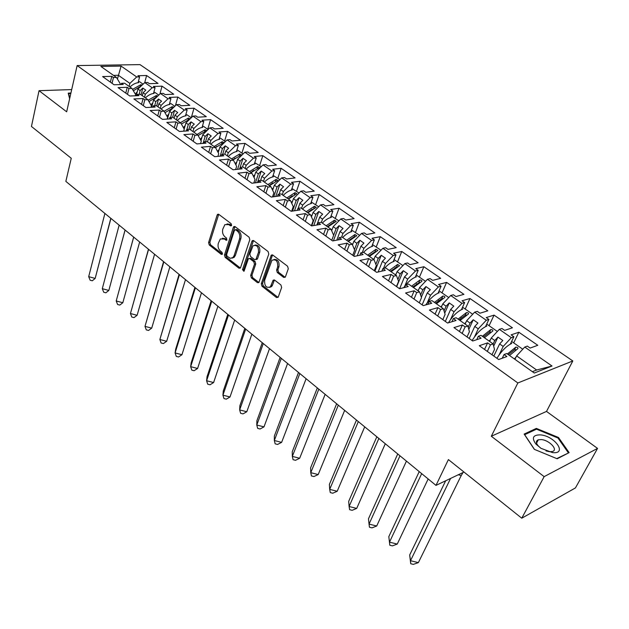 <?xml version="1.0" encoding="UTF-8"?>
<svg xmlns="http://www.w3.org/2000/svg" width="629" height="629" viewBox="0 0 629 629"><rect width="100%" height="100%" fill="white"/><g stroke="black" fill="none" stroke-linecap="round" stroke-linejoin="round"><path stroke-width="0.94" d="M231.614 225.379L231.142 223.672L218.79 214.355L217.603 214.332L217.154 215.039L208.584 242.574L209.237 244.964L221.322 254.415L222.469 253.982L221.998 252.292L220.425 251.065C218.294 249.037 217.587 246.466 218.302 243.352L220.323 238.973L224.262 239.012L226.731 240.239L226.542 238.084L224.946 236.858C222.8 234.845 222.084 232.258 222.808 229.098L224.899 224.608L228.838 224.639L230.45 225.85L231.614 225.379M71.706 89.585L39.037 90.686L31.45 126.468L71.25 158.272L65.848 181.38L435.991 485.384L463.998 472.049M597.55 448.406L546.515 411.421L491.312 436.251L544.156 476.633L597.55 448.406L575.433 487.923L521.763 518.202L448.398 459.587L435.991 485.384M544.156 476.633L521.763 518.202M283.632 277.381L285.141 277.295L285.448 276.768L288.286 268.78L287.579 266.232L272.742 255.044L271.311 255.099L261.302 283.718L261.986 286.203L276.485 297.541L278.277 296.967L281.635 287.5L280.935 284.976L274.637 280.125L273.167 280.188L270.391 286.824C266.334 288.318 264.416 286.148 264.644 280.314L271.94 260.304C276.037 258.865 277.955 261.059 277.68 266.908L276.595 270.014L277.295 272.538L283.632 277.381L285.165 277.263M491.312 436.251L517.848 382.975L77.147 65.565L140.023 64.622L572.815 360.952L517.848 382.975M39.037 90.686L66.666 111.797L77.147 65.565M249.807 239.704L249.123 237.227L235.057 226.621L233.799 226.621L233.375 227.289L224.482 254.989L225.151 257.403L238.902 268.158L240.231 268.143L240.585 267.553L249.807 239.704M253.652 240.64L268.088 251.529L268.787 254.045L258.857 282.61L257.442 282.649L251.372 277.9L250.688 275.439L254.478 264.196L253.794 261.719L249.768 258.621L248.416 258.645L244.154 270.918L243.918 271.327L242.503 269.621L251.914 241.3L252.3 240.671L253.652 240.64M493.152 343.961L494.787 340.517L491.257 338.025L489.645 341.445M468.196 327.237L470.083 323.109L466.663 320.696L465.114 324.092M444.035 310.923L446.11 306.213L442.785 303.87L441.299 307.251M420.612 295.009L422.83 289.812L419.598 287.532L418.175 290.889M397.898 279.488L400.217 273.874L397.08 271.665L395.712 274.999M375.859 264.369L378.233 258.385L375.183 256.239L373.878 259.549M354.449 249.627L356.863 243.329L353.899 241.237L352.499 244.901M331.766 240.302L336.083 228.689L333.197 226.652L331.687 230.741M311.748 225.89L315.86 214.434L313.053 212.46L311.457 216.919M292.524 211.092L296.18 200.572L293.444 198.646L291.785 203.434M273.764 196.735L277.012 187.065L274.354 185.185L272.648 190.28M255.453 182.819L258.346 173.911L255.751 172.087L254.022 177.441M237.581 169.295L240.16 161.095L237.628 159.318L235.883 164.908M220.134 156.165L222.43 148.601L219.969 146.864L218.208 152.674M203.096 143.396L205.148 136.422L202.742 134.732L200.989 140.723M186.884 129.488L188.291 124.542L185.94 122.891L184.195 129.055M170.601 117.458L171.843 112.953L169.555 111.341L167.44 119.054M154.695 105.751L155.788 101.646L153.555 100.074L151.652 107.252M139.158 94.334L140.118 90.607L137.94 89.066L136.226 95.75M153.555 100.074L160.458 93.493L168.022 98.761L161.095 105.389L158.846 103.801L158.021 106.859M175.428 105.711L177.818 97.047L169.17 97.424L170.915 98.635L168.022 98.761M177.818 97.047L189.816 105.318L181.176 105.758L179.399 104.524L176.513 104.666L184.266 110.067L177.276 116.79L174.972 115.162L174.115 118.244M191.279 117.749L193.999 108.204L185.366 108.668L187.151 109.91L184.266 110.067M193.999 108.204L206.288 116.68L197.663 117.206L195.847 115.948L192.961 116.121L200.91 121.649L193.858 128.473L191.499 126.806L190.611 129.912M207.735 129.291L210.573 119.636L201.956 120.186L203.788 121.46L200.91 121.649M210.573 119.636L223.169 128.324L214.568 128.945L212.704 127.648L209.827 127.852L217.972 133.521L210.857 140.448L208.435 138.742L207.507 141.871M224.608 141.069L227.564 131.351L218.971 132.004L220.85 133.309L217.972 133.521M227.564 131.351L240.475 140.251L231.897 140.975L229.986 139.646L227.116 139.89L235.466 145.7L228.288 152.729L225.803 150.984L224.844 154.129L233.445 160.214L230.473 160.513L228.484 159.106L219.395 160.018L233.084 169.791L242.149 168.8L240.129 167.369L243.101 167.047L251.93 173.29L248.966 173.628L246.922 172.181L237.864 173.211L251.922 183.251L260.956 182.135L258.889 180.665L261.845 180.303L270.91 186.719L267.962 187.096L265.863 185.61L256.836 186.766L271.28 197.081L280.282 195.831L278.152 194.322L281.092 193.921L290.409 200.509L287.469 200.934L285.314 199.409L276.328 200.69L291.18 211.297L300.135 209.913L297.942 208.356L300.874 207.908L310.451 214.686L307.526 215.157L305.309 213.585L296.369 215.008L311.63 225.913L320.538 224.38L318.29 222.784L321.207 222.289L331.043 229.255L328.141 229.774L325.861 228.162L316.969 229.727L332.67 240.946L341.523 239.264L339.212 237.62L342.105 237.078L352.232 244.241L349.339 244.807L347.004 243.148L338.166 244.87L354.324 256.412L363.114 254.572L360.731 252.882L363.609 252.284L374.019 259.659L371.157 260.28L368.751 258.566L359.977 260.453L376.614 272.333L385.333 270.328L382.88 268.591L385.734 267.938L396.451 275.526L393.612 276.202L391.128 274.441L382.432 276.493L399.564 288.735L408.205 286.549L405.681 284.756L408.512 284.049L419.551 291.864L416.736 292.595L414.181 290.787L405.563 293.02L423.215 305.631L431.769 303.257L429.167 301.417L431.966 300.646L443.343 308.69L440.552 309.492L437.926 307.62L429.395 310.05L447.589 323.047L456.049 320.476L453.367 318.573L456.135 317.739L467.858 326.034L465.106 326.899L462.394 324.973L453.965 327.599L472.733 341.004L481.083 338.229L478.315 336.263L481.051 335.367L493.136 343.914L490.423 344.849L487.624 342.868L479.306 345.706L498.671 359.536L506.903 356.541L504.049 354.512L506.746 353.545L534.288 373.028L552.01 365.999L536.647 370.009L516.613 355.888L514.923 359.332M241.906 153.146L244.98 143.365L236.41 144.112L238.336 145.448L235.466 145.7M244.98 143.365L258.212 152.485L249.666 153.311L247.708 151.951L244.846 152.226L253.416 158.194L246.167 165.333L243.62 163.532L242.487 167.11M259.643 165.529L262.836 155.678L254.289 156.527L256.27 157.903L253.416 158.194M262.836 155.678L276.406 165.034L267.891 165.97L265.886 164.578L263.032 164.884L271.822 171.002L264.518 178.259L261.9 176.411L260.579 180.46M277.829 178.227L281.147 168.305L272.64 169.272L274.669 170.679L271.822 171.002M281.147 168.305L295.08 177.913L286.596 178.958L284.536 177.527L281.698 177.873L290.724 184.155L283.349 191.523L280.66 189.636L279.119 194.188M296.487 191.247L299.947 181.262L291.471 182.347L293.554 183.794L290.724 184.155M299.947 181.262L314.241 191.122L305.804 192.293L303.681 190.823L300.859 191.208L310.128 197.663L302.683 205.148L299.923 203.206L298.13 208.333M315.64 204.622L319.233 194.565L310.805 195.768L312.943 197.254L310.128 197.663M319.233 194.565L333.913 204.684L325.523 205.99L323.345 204.472L320.538 204.905L330.06 211.533L322.543 219.144L319.705 217.147L316.867 225.017M335.304 218.342L339.039 208.223L330.665 209.559L332.859 211.085L330.06 211.533M339.039 208.223L354.111 218.617L345.777 220.048L343.544 218.499L340.753 218.971L350.534 225.78L342.947 233.524L340.037 231.472L336.782 240.168M355.495 232.439L359.379 222.257L351.061 223.72L353.317 225.284L350.534 225.78M359.379 222.257L374.868 232.934L366.597 234.507L364.293 232.911L361.526 233.43L371.582 240.427L363.924 248.306L360.928 246.191L357.209 255.806M376.236 246.922L380.286 236.669L372.022 238.273L374.341 239.885L371.582 240.427M380.286 236.669L396.207 247.645L387.991 249.367L385.632 247.724L382.88 248.298L393.219 255.492L385.491 263.504L382.416 261.334L378.147 271.98M397.559 261.806L401.766 251.482L393.573 253.243L395.963 254.902L393.219 255.492M401.766 251.482L418.136 262.773L409.998 264.644L407.568 262.961L404.848 263.582L415.486 270.989L407.678 279.134L404.51 276.902L399.612 288.727M419.472 277.106L423.86 266.72L415.745 268.638L418.199 270.336L415.486 270.989M423.86 266.72L440.701 278.332L432.642 280.369L430.142 278.631L427.445 279.307L438.389 286.926L430.519 295.229L427.256 292.925L422.13 304.853M442.022 292.847L446.59 282.39L438.555 284.473L441.078 286.226L438.389 286.926M446.59 282.39L463.919 294.341L455.946 296.55L453.375 294.765L450.702 295.496L461.977 303.343L454.028 311.787L450.671 309.421L445.324 321.427M465.216 309.036L469.981 298.523L462.032 300.78L464.634 302.58L461.977 303.343M469.981 298.523L487.813 310.82L479.943 313.211L477.293 311.371L474.659 312.165L486.272 320.247L478.237 328.849L474.777 326.412L469.21 338.488M489.095 325.704L494.056 315.121L486.217 317.566L488.89 319.422L486.272 320.247M494.056 315.121L512.431 327.795L504.662 330.374L501.934 328.48L499.332 329.337L511.298 337.671L503.192 346.437L499.623 343.921L493.812 356.069M513.689 342.876L518.854 332.23L511.125 334.864L513.885 336.782L511.298 337.671M518.854 332.23L537.787 345.282L530.145 348.065L527.33 346.115L524.759 347.043L552.01 365.999M217.893 156.385L218.727 153.633L215.44 147.477L212.453 147.736L210.518 146.368L201.406 147.162L214.741 156.684L223.83 155.811L221.864 154.412L224.844 154.129M215.44 147.477L207.059 141.549L204.071 141.792L205.99 143.153L196.869 143.923L183.88 134.637L193.017 133.953L194.896 135.29L197.891 135.062L189.722 129.283L186.727 129.495L188.598 130.824L179.462 131.485L166.803 122.435L175.947 121.853L177.787 123.158L180.782 122.962L172.818 117.324L169.822 117.505L171.638 118.802L162.494 119.361L150.15 110.539L159.31 110.051L161.103 111.325L164.106 111.16L156.338 105.664L153.334 105.814L155.111 107.072L145.944 107.535L133.906 98.942L143.082 98.541L144.827 99.783L147.831 99.649L140.251 94.287L137.248 94.405L138.978 95.639L129.81 96.009L118.063 87.62L127.239 87.313L128.953 88.524L131.956 88.422L124.558 83.185L121.554 83.28L123.245 84.475L114.069 84.766L102.606 76.573L111.789 76.353L113.456 77.532L116.459 77.461L100.852 66.422L121.09 66.092L136.69 76.95L129.881 83.39L118.362 75.268L113.527 75.386M144.749 82.611L146.588 75.511L137.916 75.724L139.583 76.88L136.69 76.95M146.588 75.511L158.028 83.405L149.364 83.673L147.673 82.493L144.78 82.58L152.171 87.73L145.299 94.256L143.105 92.707L142.311 95.75M159.915 94.004L162.023 86.157L153.358 86.44L155.064 87.628L152.171 87.73M162.023 86.157L173.73 94.232L165.081 94.578L163.343 93.383L160.458 93.493M493.136 343.914L494.504 349.48L491.98 354.764M499.072 355L503.192 346.437M499.623 343.921L502.807 340.486L497.964 337.089L494.787 340.517M491.257 338.025L499.332 329.337M467.858 326.034L469.431 331.68L467.017 336.924M474.463 336.995L478.237 328.849M474.777 326.412L477.93 323.039L473.236 319.744L470.083 323.109M466.663 320.696L474.659 312.165M443.343 308.69L445.112 314.406L442.8 319.626M450.537 319.579L454.028 311.787M450.671 309.421L453.792 306.111L449.232 302.911L446.11 306.213M442.785 303.87L450.702 295.496M419.551 291.864L421.509 297.643L419.291 302.824M427.288 302.706L430.519 295.229M427.256 292.925L430.346 289.67L425.919 286.565L422.83 289.812M419.598 287.532L427.445 279.307M396.451 275.526L398.582 281.367L396.459 286.517M404.675 286.352L407.678 279.134M404.51 276.902L407.576 273.709L403.275 270.69L400.217 273.874M397.08 271.665L404.848 263.582M374.019 259.659L376.315 265.548L374.279 270.667M383.501 268.449L385.491 263.504M382.416 261.334L385.451 258.189L381.268 255.256L378.233 258.385M375.183 256.239L382.88 248.298M352.232 244.241L354.677 250.185L352.72 255.264M362.265 252.567L363.924 248.306M360.928 246.191L363.939 243.108L359.867 240.254L356.863 243.329M353.899 241.237L361.526 233.43M331.043 229.255L333.637 235.238L331.758 240.294M341.571 237.18L342.947 233.524M340.037 231.472L343.017 228.437L339.055 225.662L336.083 228.689M333.197 226.652L340.753 218.971M310.451 214.686L313.171 220.708L311.371 225.725M321.356 222.399L322.543 219.144M319.705 217.147L322.661 214.159L318.809 211.462L315.86 214.434M313.053 212.46L320.538 204.905M290.409 200.509L293.263 206.571L291.644 211.226M301.543 208.388L302.683 205.148M299.923 203.206L302.848 200.266L299.097 197.64L296.18 200.572M293.444 198.646L300.859 191.208M270.91 186.719L273.882 192.804L272.506 196.916M282.256 194.738L283.349 191.523M280.66 189.636L283.561 186.742L279.905 184.179L277.012 187.065M274.354 185.185L281.698 177.873M251.93 173.29L255.012 179.407L253.841 183.015M263.465 181.451L264.518 178.259M261.9 176.411L264.77 173.565L261.216 171.072L258.346 173.911M255.751 172.087L263.032 164.884M233.445 160.214L236.63 166.355L235.639 169.516M245.161 168.501L246.167 165.333M243.62 163.532L246.466 160.733L242.998 158.304L240.16 161.095M237.628 159.318L244.846 152.226M227.321 155.882L228.288 152.729M225.803 150.984L228.626 148.224L225.245 145.849L222.43 148.601M219.969 146.864L227.116 139.89M197.891 135.062L201.264 141.234L200.572 143.609M209.929 143.577L210.857 140.448M208.435 138.742L211.234 136.029L207.932 133.718L205.148 136.422M202.742 134.732L209.827 127.852M180.782 122.962L184.25 129.149L183.676 131.178M192.969 131.579L193.858 128.473M191.499 126.806L194.267 124.133L191.051 121.877L188.291 124.542M185.94 122.891L192.961 116.121M164.106 111.16L167.652 117.364L167.18 119.07M176.419 119.872L177.276 116.79M174.972 115.162L177.716 112.528L174.579 110.327L171.843 112.953M169.555 111.341L176.513 104.666M147.831 99.649L151.455 105.861L151.078 107.276M160.269 108.447L161.095 105.389M158.846 103.801L161.567 101.198L158.508 99.052L155.788 101.646M131.956 88.422L135.652 94.641L135.353 95.781M144.505 97.298L145.299 94.256M143.105 92.707L145.802 90.144L142.814 88.052L140.118 90.607M137.94 89.066L144.78 82.58M116.459 77.461L120.225 83.681L119.997 84.577M129.118 86.409L129.881 83.39M117.426 79.057L121.09 66.092M546.515 411.421L572.815 360.952M532.393 371.684L536.647 370.009M516.613 355.888L524.759 347.043M121.24 84.538L121.554 83.28M110.382 82.124L111.789 76.353M112.041 83.311L113.456 77.532M138.097 82.658L139.583 76.88M394.902 268.316L395.201 267.577M416.194 284.882L416.712 283.648M437.91 302.242L438.735 300.355M460.035 320.499L461.261 317.787M483.693 337.238L484.228 336.106M136.91 95.718L137.248 94.405M125.776 93.131L127.239 87.313M127.475 94.342L128.953 88.524M153.515 93.462L155.064 87.628M502.249 358.231L504.049 354.512M484.527 349.433L487.624 342.868M487.31 351.422L490.423 344.849M510.331 344.11L513.885 336.782M476.727 339.676L478.315 336.263M459.429 331.499L462.394 324.973M462.126 333.433L465.106 326.899M485.533 326.616L488.89 319.422M451.952 321.718L453.367 318.573M435.079 314.107L437.926 307.62M437.698 315.978L440.552 309.492M461.45 309.641L464.634 302.58M427.901 304.334L429.167 301.417M411.46 297.234L414.181 290.787M414 299.042L416.736 292.595M438.059 293.169L441.078 286.226M404.549 287.477L405.681 284.756M388.525 280.849L391.128 274.441M390.986 282.61L393.612 276.202M415.329 277.177L418.199 270.336M381.858 271.13L382.88 268.591M366.243 264.927L368.751 258.566M368.641 266.641L371.157 260.28M393.227 261.64L395.963 254.902M359.804 255.264L360.731 252.882M344.606 249.469L347.004 243.148M346.933 251.128L349.339 244.807M371.731 246.537L374.341 239.885M338.371 239.861L339.212 237.62M323.565 234.436L325.861 228.162M325.83 236.056L328.141 229.774M350.825 231.849L353.317 225.284M317.519 224.899L318.29 222.784M303.107 219.82L305.309 213.585M305.309 221.392L307.526 215.157M330.477 217.563L332.859 211.085M297.242 210.361L297.942 208.356M283.199 205.597L285.314 199.409M285.346 207.13L287.469 200.934M310.671 203.662L312.943 197.254M277.507 196.217L278.152 194.322M263.834 191.759L265.863 185.61M265.918 193.252L267.962 187.096M288.326 199.031L288.507 198.497M291.384 190.123L293.554 183.794M258.299 182.465L258.889 180.665M244.98 178.29L246.922 172.181M247.008 179.745L248.966 173.628M269.786 185.39L269.959 184.871M272.593 176.938L274.669 170.679M239.594 169.075L240.129 167.369M226.613 165.168L228.484 159.106M228.594 166.583L230.473 160.513M254.281 164.098L256.27 157.903M221.369 156.047L221.864 154.412M208.726 152.391L210.518 146.368M210.652 153.767L212.453 147.736M236.425 151.573L238.336 145.448M203.615 143.357L204.071 141.792M191.287 139.937L193.017 133.953M193.166 141.273L194.896 135.29M219.018 139.371L220.85 133.309M186.302 130.989L186.727 129.495M174.296 127.789L175.947 121.853M176.128 129.102L177.787 123.158M202.043 127.467L203.788 121.46M169.429 118.936L169.822 117.505M157.722 115.948L159.31 110.051M159.507 117.23L161.103 111.325M185.476 115.854L187.151 109.91M152.965 107.182L153.334 105.814M141.556 104.398L143.082 98.541M143.294 105.641L144.827 99.783M169.303 104.524L170.915 98.635M141.045 94.853L142.814 88.052M156.668 105.9L158.508 99.052M172.637 117.34L174.579 110.327M188.92 129.338L191.051 121.877M205.589 141.667L207.932 133.718M222.658 154.341L225.245 145.849M240.144 167.361L242.998 158.304M257.473 182.567L261.216 171.072M275.769 196.46L279.905 184.179M294.521 210.778L299.097 197.64M313.737 225.552L318.809 211.462M333.417 240.805L339.055 225.662M353.789 256.027L359.867 240.254M374.931 271.138L381.268 255.256M396.671 286.667L403.275 270.69M421.359 297.218L425.919 286.565M444.711 313.108L449.232 302.911M468.802 329.407L473.236 319.744M493.679 346.107L497.964 337.089M70.928 93.013L68.239 93.116L69.615 98.784M536.356 428.396L524.138 434.073L534.32 449.334L557.176 458.777L569.135 452.621L558.497 437.501L536.356 428.396L535.766 429.521M231.566 225.512L230.135 224.435L227.014 223.9M222.399 238.249L225.552 238.792L226.975 239.885M218.727 214.308L209.866 242.354L210.526 244.744L222.446 254.053M234.955 226.55L225.772 254.753L226.432 257.167L240.349 268.009M235.647 229.789L234.475 230.253L226.637 254.58L227.108 256.27L230.3 258.315L232.911 257.568L234.106 255.602L239.531 238.941C240.286 235.741 239.563 233.123 237.361 231.079L235.647 229.789L236.944 229.577L235.458 229.671M232.054 258.134L234.192 257.324L235.388 255.366L234.106 255.602M236.944 229.577L238.658 230.867C240.852 232.911 241.575 235.529 240.821 238.721L235.388 255.366M249.461 258.448L251.05 258.377L255.075 261.467L255.759 263.944L251.97 275.172L252.646 277.633L258.936 282.515M253.495 240.537L243.785 269.369L244.138 270.973M258.464 252.402C258.747 246.757 256.923 244.555 252.992 245.813L249.807 253.982L250.491 256.451L254.525 259.549L255.901 259.51L258.464 252.402L259.746 252.158C260.241 247.236 258.661 244.878 255.004 245.082M255.995 259.415L257.544 258.676L256.262 258.92M259.746 252.158L257.544 258.676M274.047 259.462C277.837 259.227 279.48 261.625 278.962 266.649L277.876 269.755L278.576 272.271L284.906 277.106M269.597 287.429L271.665 286.541L272.491 285.134L271.209 285.417M274.393 279.968L272.491 285.134M272.538 254.91L262.576 283.443L263.268 285.928L278.034 297.415M558.112 438.224L558.497 437.501M88.689 276.674L95.168 278.419L92.298 280.793L90.144 280.212L88.689 276.674L104.901 213.459M110.924 218.397L95.168 278.419L110.798 218.302M135.282 94.02L137.232 91.834M129.983 87.022C132.75 84.341 135.652 82.871 138.695 82.603L138.207 82.257M132.538 89.397L140.77 84.718L142.185 85.041M141.478 85.717L133.364 90.788M138.38 81.573L139.622 81.739L143.105 84.176M69.764 98.132L68.655 93.587L70.81 93.509M68.514 94.24L68.655 93.587M540.405 434.883C532.936 434.836 531.45 437.91 535.947 444.105L541.066 448.367L552.545 452.613C567.822 454.342 554.802 435.85 540.405 434.883M545.996 450.907L549.549 451.724L552.427 451.504C558.56 449.9 549.243 440.064 541.262 439.577L538.298 439.805C535.814 440.874 535.798 442.91 538.235 445.922L540.641 448.084M567.94 453.242L556.728 458.596M534.477 449.397L524.665 434.694L536.498 429.175L557.954 438.004L568.254 452.66M102.299 288.687L108.841 290.441L105.892 292.807L103.722 292.226L102.299 288.687L119.14 225.151M125.092 230.041L108.841 290.441L125.069 230.017M150.921 104.941L152.823 102.818M151.848 106.498L151.314 107.268M145.378 97.92C148.177 95.199 151.094 93.69 154.129 93.391L153.625 93.045M148.145 100.192L156.275 95.569L157.832 95.993M157.258 96.544L148.979 101.623M153.814 92.329L155.017 92.487L158.76 95.105M133.662 237.078L116.216 300.969L133.694 237.109M122.82 302.738L116.216 300.969L117.592 304.491L119.785 305.081L122.82 302.738L139.662 242M166.944 116.129L168.808 114.069M167.794 117.757L167.385 118.331M161.15 109.076C163.972 106.317 166.897 104.776 169.932 104.445L169.421 104.092M164.145 111.239L172.149 106.678L173.84 107.229M173.431 107.63L164.987 112.709M169.626 103.345L170.781 103.494L174.807 106.309M148.452 249.226L130.447 313.525L148.586 249.336M137.106 315.302L130.447 313.525L131.775 317.032L133.993 317.621L137.106 315.302L154.585 254.265M183.369 127.585L185.178 125.596M177.307 120.501C180.153 117.709 183.094 116.129 186.129 115.767L185.602 115.398M180.405 122.694L188.417 118.055L190.155 118.834M190.044 118.936L181.396 124.055M185.822 114.635L186.931 114.769L191.24 117.78M163.587 261.656L144.992 326.365L163.831 261.853M151.715 328.149L144.992 326.365L146.282 329.863L148.515 330.453L151.715 328.149L169.861 266.806M200.219 139.316L201.956 137.405M193.866 132.216C196.735 129.377 199.692 127.766 202.719 127.373L202.176 126.995M198.717 135.188L206.776 130.596L205.085 129.723L197.042 134.464M202.412 126.193L203.474 126.319L208.089 129.543M179.068 274.37L159.868 339.495L179.43 274.661M166.661 341.288L159.868 339.495L161.11 342.978L163.367 343.568L166.661 341.288L185.492 279.646M217.492 151.33L219.167 149.513M210.841 144.222C213.734 141.344 216.698 139.685 219.718 139.261L219.167 138.875M216.73 146.415L215.456 147.508M214.096 146.526L222.171 141.682L223.885 142.586L215.495 147.587M219.419 138.042L220.425 138.152L225.363 141.596M194.919 287.39L175.664 349.213L175.09 352.924L195.399 287.783M181.946 354.732L175.09 352.924L176.277 356.391L178.557 356.989L181.946 354.732L201.492 292.792M235.222 163.634L236.819 161.928M228.241 156.535C231.165 153.61 234.137 151.911 237.157 151.447L236.59 151.054M235.034 158.138L232.934 159.852M231.582 158.893L239.688 153.94L241.426 154.868L233.06 159.939M236.858 150.189L237.809 150.284L243.077 153.963M211.155 300.717L191.161 362.839L190.666 366.676L211.753 301.212M197.585 368.492L190.666 366.676L191.798 370.119L194.102 370.717L197.585 368.492L217.886 306.252M253.424 176.254L254.926 174.658M246.088 169.162C249.045 166.19 252.025 164.452 255.036 163.949L254.454 163.548M253.707 170.294L250.853 172.527M249.516 171.583L257.662 166.512L259.415 167.479L251.034 172.653M254.745 162.644L261.247 166.646M227.777 314.374L207.02 376.787L206.603 380.742L228.508 314.972M213.601 382.566L206.603 380.742L207.688 384.17L210.007 384.775L213.601 382.566L234.672 320.035M272.121 189.187L273.505 187.717M264.408 182.111C267.388 179.1 270.376 177.323 273.379 176.78L272.782 176.364M272.789 182.842L269.236 185.531M267.923 184.604L276.092 179.407L277.869 180.413L269.479 185.704M273.096 175.42L279.897 179.666M244.807 328.362L223.256 391.065L222.933 395.154L245.68 329.077M229.994 396.985L222.933 395.154L223.955 398.55L226.298 399.163L229.994 396.985L251.875 334.164M291.321 202.452L292.587 201.115M283.199 195.415C286.211 192.348 289.214 190.524 292.202 189.942L291.589 189.518M292.32 195.792L288.106 198.882M286.816 197.962L295.017 192.647L296.817 193.685L288.412 199.094M291.927 188.535L299.042 193.032M262.262 342.695L239.885 405.681L239.649 409.904L263.276 343.528M246.78 411.751L239.649 409.904L240.608 413.284L242.983 413.898L246.78 411.751L269.511 348.647M311.064 216.046L312.188 214.874M302.502 209.064C305.545 205.95 308.548 204.087 311.528 203.458L310.899 203.018M312.306 209.143L307.479 212.586M306.213 211.69L314.437 206.241L316.269 207.311L307.848 212.846M311.261 201.995L318.706 206.76M280.157 357.39L256.915 420.659L256.774 425.023L281.32 358.349M263.983 426.879L256.774 425.023L257.67 428.373L260.068 428.986L263.983 426.879L287.587 363.499M331.365 229.994L332.332 229.003M322.323 223.083C325.397 219.922 328.409 218.004 331.373 217.335L330.728 216.879M332.796 222.886L327.379 226.66M326.137 225.78L334.392 220.205L336.24 221.314L327.819 226.975M331.121 215.81L338.897 220.858M298.508 372.462L274.362 436.007L274.323 440.512L299.829 373.547M281.611 442.376L274.323 440.512L275.156 443.83L277.57 444.451L281.611 442.376L306.126 378.721M352.256 244.304L353.034 243.509M342.695 237.495C345.793 234.279 348.812 232.313 351.76 231.59L351.1 231.126M353.797 237.047L347.821 241.119M346.61 240.262L354.89 234.546L356.769 235.694L348.34 241.489M351.525 230.002L359.654 235.348M317.331 387.92L292.249 451.732L292.32 456.387L318.817 389.147M299.671 458.266L292.32 456.387L293.075 459.681L295.52 460.302L299.671 458.266L325.146 394.344M373.492 259.282L374.318 258.425M363.633 252.3C366.754 249.037 369.789 247.016 372.714 246.238L372.038 245.766M375.246 251.679L368.838 255.987M367.651 255.154L375.953 249.288L377.864 250.484L369.435 256.412M372.502 244.587L380.993 250.24M336.641 403.787L310.584 467.858L310.765 472.67L338.308 405.155M318.203 474.557L310.765 472.67L311.449 475.925L313.91 476.554L318.203 474.557L344.668 410.375M395.295 274.708L396.223 273.749M384.539 268.213C387.881 264.51 391.12 262.207 394.257 261.302L393.557 260.815M397.103 266.838L390.444 271.272M389.296 270.462L397.614 264.447L399.557 265.682L391.128 271.752M394.061 259.573L402.937 265.564M356.47 420.07L329.392 484.393L329.69 489.37L358.318 421.587M337.199 491.265L329.69 489.37L330.288 492.593L332.78 493.222L337.199 491.265L364.71 426.839M417.735 290.574L418.765 289.505M403.724 287.681L405.422 285.385M405.988 284.678C409.573 280.487 413.049 277.861 416.414 276.799L415.698 276.296M419.535 282.452L412.671 286.997M411.555 286.211L419.897 280.039C421.438 280.102 422.09 280.526 421.862 281.32L413.442 287.539M416.249 274.983L425.519 281.328M376.826 436.793L348.686 501.36L349.103 506.51L378.862 438.468M356.698 508.413L349.103 506.51L349.622 509.687L352.138 510.316L356.698 508.413L385.294 443.744M440.827 306.913L441.975 305.718M425.754 304.923C430.079 298.516 434.56 294.451 439.215 292.737L438.476 292.218M442.604 298.539L441.794 298.563L435.543 303.178M434.466 302.415L442.824 296.078C444.404 296.141 445.065 296.589 444.829 297.415L436.408 303.783M439.073 290.842L448.76 297.548M397.74 453.965L368.484 518.776L369.034 524.099L399.981 455.805M376.708 526.009L369.034 524.099L369.459 527.236L372.006 527.865L376.708 526.009L406.436 461.112M464.603 323.731L465.892 322.386M448.391 322.803C452.911 315.719 457.676 311.166 462.677 309.146L461.914 308.611M466.333 315.105L465.35 315.09L459.091 319.839M458.061 319.1L466.427 312.597C468.039 312.66 468.715 313.124 468.463 313.981L460.058 320.515M462.559 307.18L472.694 314.256M419.229 471.616L388.808 536.647L389.493 542.151L421.682 473.629M389.823 545.241L392.402 545.878L397.253 544.077L389.493 542.151L389.823 545.241L388.808 536.647M397.253 544.077L428.168 478.96M489.103 341.06L490.541 339.542M472.112 340.564C476.782 333.134 481.696 328.291 486.846 326.042L486.06 325.492M490.754 332.183L489.606 332.112L483.347 336.995M482.357 336.287L490.738 329.604C492.389 329.675 493.073 330.146 492.806 331.043L484.416 337.742M486.728 324.053L497.35 331.467M445.678 480.768L409.676 554.998L410.509 560.698L450.584 478.433M410.737 563.741L413.347 564.378L418.356 562.633L410.509 560.698L410.737 563.741L409.676 554.998M418.356 562.633L461.23 475.524L458.289 474.769M463.038 472.505L461.23 475.524M514.349 358.923L515.969 357.201M496.902 358.278C501.698 350.762 506.644 345.824 511.739 343.45L510.929 342.884M515.906 349.771L514.608 349.645L508.342 354.67M507.391 354.001L515.796 347.129C517.463 347.2 518.17 347.695 517.903 348.615L509.514 355.503M511.629 341.437L522.762 349.205M230.135 224.435L228.838 224.639M226.88 240.058L225.85 240.231M225.552 238.792L224.262 239.012M222.359 254.226L221.322 254.415M210.526 244.744L209.237 244.964M209.866 242.354L208.584 242.574M218.452 214.843L217.154 215.039M231.472 225.693L230.45 225.85M240.184 267.899L238.902 268.158M226.432 257.167L225.151 257.403M225.772 254.753L224.482 254.989M234.672 227.085L233.375 227.289M240.821 238.721L239.531 238.941M238.658 230.867L237.361 231.079M258.723 282.374L257.442 282.649M252.646 277.633L251.372 277.9M251.97 275.172L250.688 275.439M255.759 263.944L254.478 264.196M255.075 261.467L253.794 261.719M251.05 258.377L249.768 258.621M243.785 269.369L242.503 269.621M253.204 241.072L251.914 241.3M278.576 272.271L277.295 272.538M277.876 269.755L276.595 270.014M278.962 266.649L277.68 266.908M274.126 280.448L272.852 280.723M277.759 297.242L276.485 297.541M263.268 285.928L261.986 286.203M262.576 283.443L261.302 283.718M272.239 255.437L270.957 255.681M140.77 84.718L140.479 85.976M156.275 95.569L155.961 96.882M172.149 106.678L171.811 108.054M188.417 118.055L188.047 119.502M205.085 129.723L204.684 131.233M222.171 141.682L221.73 143.263M239.688 153.94L239.217 155.599M257.662 166.512L257.135 168.265M276.092 179.407L275.518 181.262M295.017 192.647L294.388 194.605M314.437 206.241L313.745 208.317M334.392 220.205L333.629 222.414M354.89 234.546L354.041 236.905M375.953 249.288L375.049 251.726M397.614 264.447L396.671 266.893M419.897 280.039L418.906 282.5M442.824 296.078L441.794 298.563M466.427 312.597L465.35 315.09M490.738 329.604L489.606 332.112M515.78 347.129L514.601 349.653L515.796 347.129M218.522 214.198L217.603 214.332M234.782 226.464L233.799 226.621M234.192 257.324L232.911 257.568M257.19 259.266L255.901 259.51M253.369 240.482L252.3 240.671M271.665 286.541L270.391 286.824M274.323 279.936L273.167 280.188M272.459 254.879L271.311 255.099M538.235 445.922L535.947 444.105M536.553 443.131L538.298 439.805"/></g></svg>
